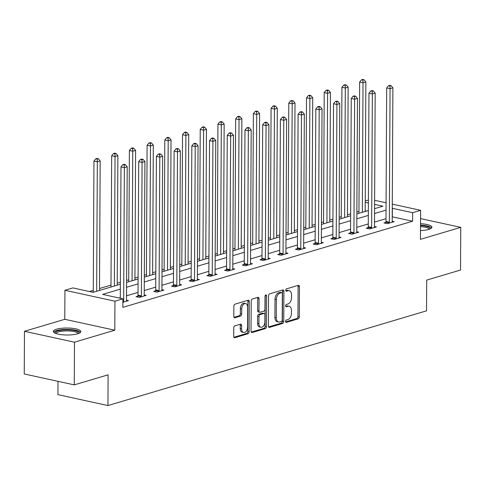 <?xml version="1.0" encoding="UTF-8"?>
<svg xmlns="http://www.w3.org/2000/svg" width="485" height="485" viewBox="0 0 485 485"><rect width="100%" height="100%" fill="white"/><g stroke="black" fill="none" stroke-linecap="round" stroke-linejoin="round"><path stroke-width="0.73" d="M285.562 321.428A1.212 0.752 102.3 0 0 286.083 322.379A1.212 0.752 102.3 0 0 286.338 322.367L298.178 318.845A1.734 1.079 102.3 0 0 299.3 316.838L299.457 286.671A1.734 1.079 102.3 0 0 298.712 285.313A1.734 1.079 102.3 0 0 298.354 285.325L286.514 288.848A1.212 0.752 102.3 0 0 285.726 290.254A1.212 0.752 102.3 0 0 286.247 291.206A1.212 0.752 102.3 0 0 286.502 291.194L288.035 290.739A5.547 3.443 102.3 0 1 289.187 290.685A5.547 3.443 102.3 0 1 291.57 295.044L291.558 297.554A5.547 3.443 102.3 0 1 287.963 303.98L286.429 304.435A1.212 0.752 102.3 0 0 285.647 305.841A1.212 0.752 102.3 0 0 286.168 306.793A1.212 0.752 102.3 0 0 286.417 306.781L287.951 306.326A5.547 3.443 102.3 0 1 289.102 306.271A5.547 3.443 102.3 0 1 291.491 310.63L291.479 313.14A5.547 3.443 102.3 0 1 287.884 319.566L286.35 320.021A1.212 0.752 102.3 0 0 285.562 321.428M77.618 333.807A13.768 3.498 0.3 0 0 80.85 331.582A13.768 3.498 0.3 0 0 71.798 328.248A13.768 3.498 0.3 0 0 56.533 329.206A13.768 3.498 0.3 0 0 53.308 331.437A13.768 3.498 0.3 0 0 62.359 334.771A13.768 3.498 0.3 0 0 77.618 333.807M420.489 230.587A13.768 3.498 0.3 0 0 428.691 229.435A13.768 3.498 0.3 0 0 431.917 227.204A13.768 3.498 0.3 0 0 420.525 223.7M234.879 325.865A1.734 1.079 102.3 0 0 233.758 327.878L233.715 336.341A1.734 1.079 102.3 0 0 234.461 337.699A1.734 1.079 102.3 0 0 234.819 337.681L247.968 333.777A1.734 1.079 102.3 0 0 249.096 331.764L249.254 301.597A1.734 1.079 102.3 0 0 248.508 300.239A1.734 1.079 102.3 0 0 248.144 300.257L234.995 304.168A1.734 1.079 102.3 0 0 233.873 306.174L233.819 316.396A1.734 1.079 102.3 0 0 234.564 317.76A1.734 1.079 102.3 0 0 234.922 317.742L240.554 316.068A1.734 1.079 102.3 0 0 241.675 314.062L241.7 308.987A4.638 2.88 102.3 0 1 245.671 303.574A4.638 2.88 102.3 0 1 247.665 307.217L247.562 327.078A4.638 2.88 102.3 0 1 243.591 332.492A4.638 2.88 102.3 0 1 241.597 328.848L241.615 325.538A1.734 1.079 102.3 0 0 240.869 324.18A1.734 1.079 102.3 0 0 240.512 324.192L234.879 325.865M74.26 384.884L24.25 373.971L24.474 331.285L74.484 342.198L74.26 384.884L108.094 374.82L107.937 405.557L426.533 310.837L426.691 280.1L460.526 270.042L460.75 227.356L420.44 239.341L420.592 210.314L412.65 212.679L412.602 221.215L122.844 307.363L122.893 298.821L114.945 301.185L64.935 290.279L72.877 287.914L93.156 292.334L120.371 284.246M74.484 342.198L114.793 330.212L114.945 301.185M268.375 326.035A1.734 1.079 102.3 0 0 269.12 327.393A1.734 1.079 102.3 0 0 269.478 327.381L282.634 323.471A1.734 1.079 102.3 0 0 283.755 321.464L283.913 291.297A1.734 1.079 102.3 0 0 283.167 289.933A1.734 1.079 102.3 0 0 282.81 289.951L269.654 293.861A1.734 1.079 102.3 0 0 268.532 295.868L268.375 326.035M265.301 328.624L252.151 332.534A1.734 1.079 102.3 0 1 251.788 332.546A1.734 1.079 102.3 0 1 251.042 331.188L251.2 301.021A1.734 1.079 102.3 0 1 252.327 299.015L257.953 297.341A1.734 1.079 102.3 0 1 258.317 297.323A1.734 1.079 102.3 0 1 259.057 298.681L258.996 310.915A1.734 1.079 102.3 0 0 259.742 312.279A1.734 1.079 102.3 0 0 260.099 312.261L263.834 311.152A1.734 1.079 102.3 0 0 264.955 309.145L265.022 296.408A1.212 0.752 102.3 0 1 266.065 294.989A1.212 0.752 102.3 0 1 266.586 295.947L266.423 326.617A1.734 1.079 102.3 0 1 265.301 328.624L263.949 328.327L251.248 332.104M460.75 227.356L420.55 218.589M57.994 381.331L57.927 394.644L107.937 405.557M412.602 221.215L392.213 216.825M385.987 218.674L374.505 222.088M368.279 223.943L356.79 227.356M350.564 229.205L339.076 232.624M332.849 234.473L321.367 237.886M315.141 239.742L303.652 243.155M297.426 245.004L285.944 248.423M279.712 250.272L268.229 253.685M262.003 255.54L250.515 258.954M244.288 260.803L232.806 264.216M226.58 266.071L215.091 269.484M208.865 271.333L197.377 274.752M191.151 276.602L179.668 280.015M173.442 281.87L161.954 285.283M155.727 287.132L144.245 290.551M138.013 292.4L126.53 295.814M120.304 297.663L119.152 298.008M385.817 222.385L383.981 222.93L387.363 223.67L394.172 221.639L392.195 221.208M368.109 227.647L366.272 228.199L369.649 228.932L376.463 226.907L374.481 226.477M350.394 232.915L348.557 233.461L351.934 234.2L358.748 232.176L356.766 231.739M332.686 238.183L330.843 238.729L334.226 239.463L341.04 237.438L339.057 237.007M314.971 243.446L313.134 243.991L316.511 244.731L323.325 242.706L321.343 242.276M297.256 248.714L295.42 249.26L298.802 249.999L305.611 247.974L303.628 247.538M279.548 253.982L277.711 254.528L281.088 255.262L287.902 253.237L285.92 252.806M261.833 259.245L259.996 259.79L263.373 260.53L270.187 258.505L268.205 258.068M244.119 264.513L242.282 265.059L245.665 265.792L252.473 263.767L250.496 263.337M226.41 269.775L224.573 270.321L227.95 271.06L234.764 269.036L232.782 268.605M208.695 275.043L206.859 275.589L210.235 276.329L217.05 274.304L215.067 273.867M190.987 280.312L189.144 280.857L192.527 281.591L199.335 279.566L197.359 279.136M173.272 285.574L171.435 286.12L174.812 286.859L181.626 284.834L179.644 284.404M155.558 290.842L153.721 291.388L157.104 292.128L163.912 290.097L161.929 289.666M137.849 296.105L136.012 296.656L139.389 297.39L146.203 295.365L144.221 294.935M126.506 300.197L128.489 300.633L122.875 302.3M358.961 211.381L356.869 212.006M350.643 213.855L347.478 214.8M341.252 216.649L339.161 217.274M332.934 219.123L329.764 220.063M323.537 221.918L321.446 222.536M315.22 224.391L312.055 225.331M305.829 227.18L303.731 227.804M297.505 229.654L294.34 230.593M288.114 232.448L286.023 233.067M279.796 234.922L276.626 235.862M270.4 237.711L268.308 238.335M262.082 240.184L258.917 241.13M252.691 242.979L250.599 243.603M244.367 245.452L241.203 246.392M234.976 248.247L232.885 248.866M226.659 250.721L223.488 251.66M217.262 253.51L215.17 254.134M208.944 255.983L205.779 256.929M199.553 258.778L197.462 259.396M191.235 261.251L188.065 262.191M181.839 264.04L179.747 264.664M173.521 266.514L170.356 267.459M164.124 269.308L162.032 269.933M155.806 271.782L152.642 272.722M146.415 274.577L144.324 275.195M138.098 277.05L134.927 277.99M128.701 279.839L126.609 280.463M120.383 282.312L117.218 283.258M110.992 285.107L99.504 288.52M93.278 290.376L89.416 291.521M366.333 211.12L365.181 210.872M114.793 330.212L64.778 319.3L24.474 331.285M64.778 319.3L64.935 290.279M365.235 200.996L368.4 200.05M120.347 289.127L102.614 294.401L122.893 298.821M412.65 212.679L392.262 208.289M386.036 210.138L374.547 213.552M368.321 215.407L356.833 218.82M350.606 220.669L339.124 224.088M332.898 225.937L321.409 229.35M315.183 231.206L303.701 234.619M297.469 236.468L285.986 239.881M279.76 241.736L268.272 245.149M262.046 246.998L250.563 250.418M244.337 252.267L232.848 255.68M226.622 257.535L215.134 260.948M208.908 262.797L197.425 266.21M191.199 268.066L179.711 271.479M173.484 273.328L162.002 276.747M155.77 278.596L144.287 282.009M138.061 283.864L126.573 287.278M374.62 200.287L386.072 202.785M392.28 204.137L420.592 210.314M374.572 208.671L382.914 206.192L374.596 204.379M368.388 203.021L365.229 202.33M126.597 282.391L138.086 278.978M144.312 277.129L155.8 273.71M162.026 271.861L173.509 268.447M179.735 266.592L191.223 263.179M197.45 261.33L208.938 257.917M215.164 256.062L226.647 252.649M232.873 250.8L244.361 247.38M250.587 245.531L262.07 242.118M268.302 240.263L279.784 236.85M286.011 235.001L297.499 231.581M303.725 229.732L315.208 226.319M321.434 224.464L332.922 221.051M339.148 219.202L350.637 215.789M356.863 213.933L368.345 210.52M392.329 216.789L392.371 208.253M289.102 306.271L287.75 305.974A5.547 3.443 102.3 0 0 286.599 306.029L287.951 306.326M285.707 306.296L286.599 306.029M289.187 290.685L287.835 290.388A5.547 3.443 102.3 0 0 286.683 290.442L288.035 290.739M285.792 290.709L286.683 290.442M285.629 321.882L296.826 318.554A1.734 1.079 102.3 0 0 297.948 316.547L298.105 286.38A1.734 1.079 102.3 0 0 297.905 285.465M268.581 326.951L281.282 323.174A1.734 1.079 102.3 0 0 282.403 321.167L282.561 291A1.734 1.079 102.3 0 0 282.355 290.085M281.415 321.488A1.212 0.752 102.3 0 0 282.203 320.082L282.343 293.601A1.212 0.752 102.3 0 0 281.821 292.649A1.212 0.752 102.3 0 0 281.567 292.661L279.954 293.14A5.547 3.443 102.3 0 0 276.359 299.566L276.262 317.663A5.547 3.443 102.3 0 0 278.651 322.022A5.547 3.443 102.3 0 0 279.803 321.967L281.415 321.488M281.821 292.649L280.469 292.352A1.212 0.752 102.3 0 0 280.215 292.364L281.567 292.661M278.651 322.022L277.299 321.725A5.547 3.443 102.3 0 1 274.91 317.372L275.007 299.269A5.547 3.443 102.3 0 1 278.602 292.849L280.215 292.364M259.742 312.279L258.39 311.982A1.734 1.079 102.3 0 1 257.644 310.624L257.711 298.39A1.734 1.079 102.3 0 0 257.505 297.475M263.949 328.327A1.734 1.079 102.3 0 0 265.071 326.32L265.234 295.65A1.212 0.752 102.3 0 0 265.234 295.559M258.929 323.616A4.638 2.88 102.3 0 0 260.924 327.254A4.638 2.88 102.3 0 0 264.889 321.84L264.925 314.844A1.734 1.079 102.3 0 0 264.186 313.48A1.734 1.079 102.3 0 0 263.822 313.498L260.087 314.607A1.734 1.079 102.3 0 0 258.966 316.614L258.929 323.616L257.577 323.319A4.638 2.88 102.3 0 0 259.572 326.963L260.924 327.254M264.186 313.48L262.834 313.189A1.734 1.079 102.3 0 0 262.47 313.207L263.822 313.498M257.577 323.319L257.614 316.323A1.734 1.079 102.3 0 1 258.735 314.316L262.47 313.207M243.591 332.492L242.239 332.195A4.638 2.88 102.3 0 1 240.245 328.557L240.263 325.247A1.734 1.079 102.3 0 0 240.057 324.332M245.671 303.574L244.319 303.283A4.638 2.88 102.3 0 0 240.348 308.696L241.7 308.987M234.025 317.311L239.202 315.771A1.734 1.079 102.3 0 0 240.324 313.765L240.348 308.696M233.922 337.257L246.616 333.48A1.734 1.079 102.3 0 0 247.744 331.473L247.902 301.306A1.734 1.079 102.3 0 0 247.696 300.391M365.181 211.46L365.86 81.929L363.016 82.771L359.64 82.032L358.955 213.315M362.871 80.08L364.005 79.74L362.653 79.443L361.519 79.782L362.871 80.08L363.016 82.771L362.343 212.303M364.005 79.74L365.86 81.929M359.64 82.032L361.519 79.782M389.2 223.118L389.267 222.851A1.764 1.097 102.3 0 0 389.352 222.191L390.055 88.67L392.892 87.827L392.189 221.342A1.764 1.097 102.3 0 0 392.268 221.96L392.335 222.191M385.593 223.282L385.89 222.112A1.764 1.097 102.3 0 0 385.975 221.451L386.672 87.93L390.055 88.67L389.904 85.972L391.037 85.639L389.685 85.342L388.552 85.681L389.904 85.972M388.552 85.681L386.672 87.93M392.892 87.827L391.037 85.639M431.601 227.944A13.683 3.474 0.3 0 0 420.519 225.095A13.683 3.474 0.3 0 0 420.519 225.088M420.513 225.549A11.913 3.025 -179.7 0 1 429.922 228.999M429.158 229.284A11.034 2.801 0.3 0 0 420.507 226.628M55.278 333.256A11.913 3.025 -179.7 0 1 57.945 330.885A11.913 3.025 -179.7 0 1 71.962 330.139A11.913 3.025 -179.7 0 1 78.855 333.377M78.091 333.662A11.034 2.801 0.3 0 0 70.616 331.091A11.034 2.801 0.3 0 0 58.618 331.886A11.034 2.801 0.3 0 0 56.048 333.547M80.528 332.322A13.683 3.474 0.3 0 0 70.58 329.533A13.683 3.474 0.3 0 0 56.593 330.588A13.683 3.474 0.3 0 0 53.617 332.176M347.466 216.728L348.145 87.191L345.308 88.04L341.925 87.3L341.24 218.577M345.156 85.342L346.29 85.008L344.938 84.711L343.804 85.051L345.156 85.342L345.308 88.04L344.629 217.571M346.29 85.008L348.145 87.191M341.925 87.3L343.804 85.051M329.758 221.997L330.43 92.459L327.593 93.302L324.216 92.568L323.525 223.846M327.442 90.61L328.581 90.271L327.229 89.98L326.09 90.313L327.442 90.61L327.593 93.302L326.914 222.839M328.581 90.271L330.43 92.459M324.216 92.568L326.09 90.313M371.486 228.387L371.552 228.114A1.764 1.097 102.3 0 0 371.643 227.453L372.341 93.932L375.178 93.09L374.481 226.61A1.764 1.097 102.3 0 0 374.559 227.222L374.626 227.453M367.879 228.55L368.176 227.38A1.764 1.097 102.3 0 0 368.26 226.719L368.964 93.199L372.341 93.932L372.189 91.241L373.323 90.901L371.971 90.61L370.837 90.944L372.189 91.241M370.837 90.944L368.964 93.199M375.178 93.09L373.323 90.901M353.777 233.655L353.844 233.382A1.764 1.097 102.3 0 0 353.929 232.721L354.626 99.201L357.463 98.358L356.766 231.879A1.764 1.097 102.3 0 0 356.845 232.491L356.911 232.721M350.17 233.812L350.461 232.642A1.764 1.097 102.3 0 0 350.552 231.982L351.249 98.461L354.626 99.201L354.474 96.509L355.614 96.169L354.262 95.872L353.122 96.212L354.474 96.509M353.122 96.212L351.249 98.461M357.463 98.358L355.614 96.169M312.043 227.259L312.722 97.727L309.885 98.57L306.502 97.831L305.817 229.108M309.733 95.872L310.867 95.539L309.515 95.242L308.381 95.581L309.733 95.872L309.885 98.57L309.206 228.102M310.867 95.539L312.722 97.727M306.502 97.831L308.381 95.581M294.328 232.527L295.007 102.99L292.17 103.832L288.793 103.099L288.102 234.376M292.018 101.141L293.152 100.801L291.8 100.51L290.667 100.844L292.018 101.141L292.17 103.832L291.491 233.37M293.152 100.801L295.007 102.99M288.793 103.099L290.667 100.844M276.62 237.789L277.299 108.258L274.455 109.101L271.079 108.361L270.394 239.645M274.31 106.409L275.444 106.069L274.092 105.772L272.958 106.112L274.31 106.409L274.455 109.101L273.776 238.638M275.444 106.069L277.299 108.258M271.079 108.361L272.958 106.112M336.063 238.917L336.129 238.65A1.764 1.097 102.3 0 0 336.214 237.983L336.917 104.469L339.755 103.62L339.057 237.141A1.764 1.097 102.3 0 0 339.136 237.753L339.197 237.983M332.455 239.081L332.752 237.911A1.764 1.097 102.3 0 0 332.837 237.25L333.534 103.729L336.917 104.469L336.766 101.771L337.899 101.438L336.548 101.141L335.414 101.48L336.766 101.771M335.414 101.48L333.534 103.729M339.755 103.62L337.899 101.438M318.348 244.185L318.421 243.913A1.764 1.097 102.3 0 0 318.506 243.252L319.203 109.731L322.04 108.889L321.343 242.409A1.764 1.097 102.3 0 0 321.422 243.021L321.488 243.252M314.747 244.343L315.038 243.179A1.764 1.097 102.3 0 0 315.123 242.518L315.826 108.998L319.203 109.731L319.051 107.039L320.185 106.7L318.839 106.403L317.699 106.742L319.051 107.039M317.699 106.742L315.826 108.998M322.04 108.889L320.185 106.7M300.639 249.448L300.706 249.181A1.764 1.097 102.3 0 0 300.791 248.52L301.488 115L304.331 114.157L303.628 247.677A1.764 1.097 102.3 0 0 303.707 248.29L303.774 248.52M297.032 249.611L297.329 248.441A1.764 1.097 102.3 0 0 297.414 247.78L298.111 114.26L301.488 115L301.343 112.302L302.476 111.968L301.124 111.671L299.991 112.011L301.343 112.302M299.991 112.011L298.111 114.26M304.331 114.157L302.476 111.968M258.905 243.058L259.584 113.52L256.747 114.369L253.364 113.629L252.679 244.907M256.595 111.671L257.729 111.338L256.377 111.041L255.243 111.38L256.595 111.671L256.747 114.369L256.068 243.9M257.729 111.338L259.584 113.52M253.364 113.629L255.243 111.38M282.925 254.716L282.991 254.449A1.764 1.097 102.3 0 0 283.076 253.782L283.78 120.262L286.617 119.419L285.92 252.94A1.764 1.097 102.3 0 0 285.998 253.552L286.059 253.782M279.318 254.88L279.615 253.71A1.764 1.097 102.3 0 0 279.7 253.049L280.397 119.528L283.78 120.262L283.628 117.57L284.762 117.231L283.41 116.94L282.276 117.273L283.628 117.57M282.276 117.273L280.397 119.528M286.617 119.419L284.762 117.231M241.19 248.326L241.869 118.789L239.032 119.631L235.655 118.898L234.964 250.175M238.881 116.94L240.02 116.6L238.668 116.309L237.529 116.642L238.881 116.94L239.032 119.631L238.353 249.169M240.02 116.6L241.869 118.789M235.655 118.898L237.529 116.642M265.21 259.984L265.283 259.711A1.764 1.097 102.3 0 0 265.368 259.051L266.065 125.53L268.902 124.687L268.205 258.208A1.764 1.097 102.3 0 0 268.284 258.82L268.35 259.051M261.609 260.142L261.9 258.978A1.764 1.097 102.3 0 0 261.985 258.311L262.688 124.79L266.065 125.53L265.913 122.838L267.053 122.499L265.701 122.202L264.561 122.541L265.913 122.838M264.561 122.541L262.688 124.79M268.902 124.687L267.053 122.499M223.482 253.588L224.161 124.057L221.318 124.9L217.941 124.16L217.256 255.443M221.172 122.208L222.306 121.868L220.954 121.571L219.82 121.911L221.172 122.208L221.318 124.9L220.645 254.431M222.306 121.868L224.161 124.057M217.941 124.16L219.82 121.911M247.502 265.246L247.568 264.98A1.764 1.097 102.3 0 0 247.653 264.319L248.35 130.798L251.194 129.95L250.49 263.47A1.764 1.097 102.3 0 0 250.569 264.082L250.636 264.319M243.894 265.41L244.191 264.24A1.764 1.097 102.3 0 0 244.276 263.579L244.973 130.059L248.35 130.798L248.205 128.101L249.338 127.767L247.987 127.47L246.853 127.81L248.205 128.101M246.853 127.81L244.973 130.059M251.194 129.95L249.338 127.767M205.767 258.857L206.446 129.319L203.609 130.168L200.226 129.428L199.541 260.706M203.458 127.47L204.591 127.137L203.239 126.84L202.106 127.179L203.458 127.47L203.609 130.168L202.93 259.699M204.591 127.137L206.446 129.319M200.226 129.428L202.106 127.179M229.787 270.515L229.854 270.242A1.764 1.097 102.3 0 0 229.945 269.581L230.642 136.061L233.479 135.218L232.782 268.738A1.764 1.097 102.3 0 0 232.861 269.351L232.927 269.581M226.18 270.672L226.477 269.508A1.764 1.097 102.3 0 0 226.562 268.848L227.259 135.327L230.642 136.061L230.49 133.369L231.624 133.029L230.272 132.738L229.138 133.072L230.49 133.369M229.138 133.072L227.259 135.327M233.479 135.218L231.624 133.029M188.059 264.119L188.732 134.587L185.894 135.43L182.518 134.697L181.827 265.974M185.743 132.738L186.883 132.399L185.531 132.102L184.391 132.441L185.743 132.738L185.894 135.43L185.215 264.968M186.883 132.399L188.732 134.587M182.518 134.697L184.391 132.441M212.078 275.783L212.145 275.51A1.764 1.097 102.3 0 0 212.23 274.849L212.927 141.329L215.764 140.486L215.067 274.007A1.764 1.097 102.3 0 0 215.146 274.619L215.213 274.849M208.471 275.941L208.762 274.771A1.764 1.097 102.3 0 0 208.853 274.11L209.55 140.589L212.927 141.329L212.776 138.637L213.915 138.298L212.563 138.001L211.424 138.34L212.776 138.637M211.424 138.34L209.55 140.589M215.764 140.486L213.915 138.298M170.344 269.387L171.023 139.856L168.186 140.698L164.803 139.959L164.118 271.236M168.034 138.001L169.168 137.667L167.816 137.37L166.682 137.71L168.034 138.001L168.186 140.698L167.507 270.23M169.168 137.667L171.023 139.856M164.803 139.959L166.682 137.71M194.364 281.045L194.43 280.779A1.764 1.097 102.3 0 0 194.515 280.112L195.219 146.591L198.056 145.749L197.359 279.269A1.764 1.097 102.3 0 0 197.431 279.881L197.498 280.112M190.757 281.209L191.054 280.039A1.764 1.097 102.3 0 0 191.138 279.378L191.836 145.858L195.219 146.591L195.067 143.899L196.201 143.56L194.849 143.269L193.715 143.602L195.067 143.899M193.715 143.602L191.836 145.858M198.056 145.749L196.201 143.56M152.629 274.656L153.308 145.118L150.471 145.961L147.094 145.227L146.403 276.505M150.32 143.269L151.453 142.929L150.101 142.638L148.968 142.972L150.32 143.269L150.471 145.961L149.792 275.498M151.453 142.929L153.308 145.118M147.094 145.227L148.968 142.972M176.649 286.314L176.722 286.041A1.764 1.097 102.3 0 0 176.807 285.38L177.504 151.86L180.341 151.017L179.644 284.537A1.764 1.097 102.3 0 0 179.723 285.15L179.789 285.38M173.048 286.471L173.339 285.307A1.764 1.097 102.3 0 0 173.424 284.64L174.127 151.126L177.504 151.86L177.352 149.168L178.486 148.828L177.134 148.531L176 148.871L177.352 149.168M176 148.871L174.127 151.126M180.341 151.017L178.486 148.828M134.921 279.918L135.6 150.386L132.757 151.229L129.38 150.489L128.695 281.773M132.611 148.537L133.745 148.198L132.393 147.901L131.259 148.24L132.611 148.537L132.757 151.229L132.078 280.76M133.745 148.198L135.6 150.386M129.38 150.489L131.259 148.24M158.941 291.576L159.007 291.309A1.764 1.097 102.3 0 0 159.092 290.648L159.789 157.128L162.633 156.285L161.929 289.8A1.764 1.097 102.3 0 0 162.008 290.418L162.075 290.648M155.333 291.74L155.63 290.57A1.764 1.097 102.3 0 0 155.715 289.909L156.412 156.388L159.789 157.128L159.644 154.43L160.777 154.097L159.426 153.8L158.292 154.139L159.644 154.43M158.292 154.139L156.412 156.388M162.633 156.285L160.777 154.097M117.206 285.186L117.885 155.649L115.048 156.497L111.665 155.758L110.98 287.035M114.897 153.8L116.03 153.466L114.678 153.169L113.545 153.509L114.897 153.8L115.048 156.497L114.369 286.029M116.03 153.466L117.885 155.649M111.665 155.758L113.545 153.509M141.226 296.844L141.293 296.571A1.764 1.097 102.3 0 0 141.377 295.911L142.081 162.39L144.918 161.547L144.221 295.068A1.764 1.097 102.3 0 0 144.3 295.68L144.36 295.911M137.619 297.008L137.916 295.838A1.764 1.097 102.3 0 0 138.001 295.177L138.698 161.657L142.081 162.39L141.929 159.698L143.063 159.359L141.711 159.068L140.577 159.401L141.929 159.698M140.577 159.401L138.698 161.657M144.918 161.547L143.063 159.359M99.492 290.454L100.171 160.917L97.333 161.76L93.957 161.026L93.265 292.303M97.182 159.068L98.322 158.728L96.97 158.437L95.83 158.771L97.182 159.068L97.333 161.76L96.654 291.297M98.322 158.728L100.171 160.917M93.957 161.026L95.83 158.771M123.511 302.113L123.584 301.84A1.764 1.097 102.3 0 0 123.669 301.179L124.366 167.658L127.203 166.816L126.506 300.336A1.764 1.097 102.3 0 0 126.585 300.949L126.652 301.179M120.298 298.257L120.989 166.919L124.366 167.658L124.215 164.967L125.354 164.627L124.002 164.33L122.863 164.67L124.215 164.967M122.863 164.67L120.989 166.919M127.203 166.816L125.354 164.627M285.859 322.264L286.338 322.367M286.023 291.091L286.502 291.194M285.944 306.678L286.417 306.781M298.105 286.38L299.457 286.671M297.948 316.547L299.3 316.838M296.826 318.554L298.178 318.845M282.561 291L283.913 291.297M282.403 321.167L283.755 321.464M281.282 323.174L282.634 323.471M268.799 327.229L269.478 327.381M278.602 292.849L279.954 293.14M275.007 299.269L276.359 299.566M274.91 317.372L276.262 317.663M251.466 332.383L252.151 332.534M257.711 298.39L259.057 298.681M257.644 310.624L258.996 310.915M265.234 295.65L266.586 295.947M265.071 326.32L266.423 326.617M258.735 314.316L260.087 314.607M257.614 316.323L258.966 316.614M240.263 325.247L241.615 325.538M240.245 328.557L241.597 328.848M240.324 313.765L241.675 314.062M239.202 315.771L240.554 316.068M234.243 317.59L234.922 317.742M247.902 301.306L249.254 301.597M247.744 331.473L249.096 331.764M246.616 333.48L247.968 333.777M234.14 337.536L234.819 337.681M389.267 222.851L385.89 222.112M389.352 222.191L385.975 221.451M371.552 228.114L368.176 227.38M371.643 227.453L368.26 226.719M353.844 233.382L350.461 232.642M353.929 232.721L350.552 231.982M336.129 238.65L332.752 237.911M336.214 237.983L332.837 237.25M318.421 243.913L315.038 243.179M318.506 243.252L315.123 242.518M300.706 249.181L297.329 248.441M300.791 248.52L297.414 247.78M282.991 254.449L279.615 253.71M283.076 253.782L279.7 253.049M265.283 259.711L261.9 258.978M265.368 259.051L261.985 258.311M247.568 264.98L244.191 264.24M247.653 264.319L244.276 263.579M229.854 270.242L226.477 269.508M229.945 269.581L226.562 268.848M212.145 275.51L208.762 274.771M212.23 274.849L208.853 274.11M194.43 280.779L191.054 280.039M194.515 280.112L191.138 279.378M176.722 286.041L173.339 285.307M176.807 285.38L173.424 284.64M159.007 291.309L155.63 290.57M159.092 290.648L155.715 289.909M141.293 296.571L137.916 295.838M141.377 295.911L138.001 295.177M123.584 301.84L122.875 301.688M123.669 301.179L122.881 301.009"/></g></svg>
